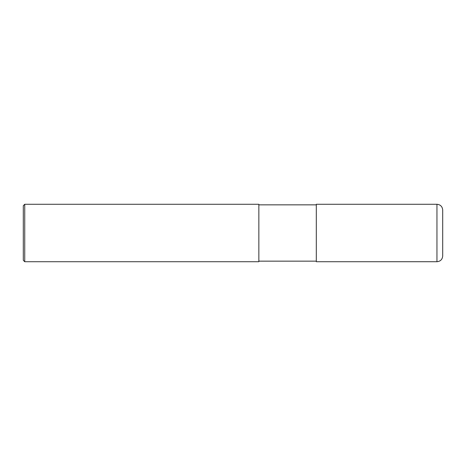<?xml version="1.0" encoding="UTF-8"?>
<svg xmlns="http://www.w3.org/2000/svg" width="466" height="466" viewBox="0 0 466 466"><rect width="100%" height="100%" fill="white"/><g stroke="black" fill="none" stroke-linecap="round" stroke-linejoin="round"><path stroke-width="0.35" stroke-dasharray="2.33 1.75" d="M442.7 255.98L442.7 233M316.303 204.848L316.303 261.729M258.851 204.848L258.851 261.729M24.739 261.729L24.739 204.271M23.3 260.29L23.3 233M436.957 261.723L436.957 204.271"/><path stroke-width="0.7" d="M442.7 210.02L442.7 255.98C442.362 259.469 440.446 261.385 436.957 261.723L316.303 261.729L316.303 204.271L436.957 204.271C440.446 204.615 442.362 206.531 442.7 210.02M258.851 204.848L316.303 204.848M258.851 204.271L258.851 261.729L24.739 261.729L24.739 204.271L258.851 204.271M24.739 261.729L23.3 260.29L23.3 205.71L24.739 204.271M436.957 204.271L436.957 261.723M258.851 261.152L316.303 261.152"/></g></svg>
